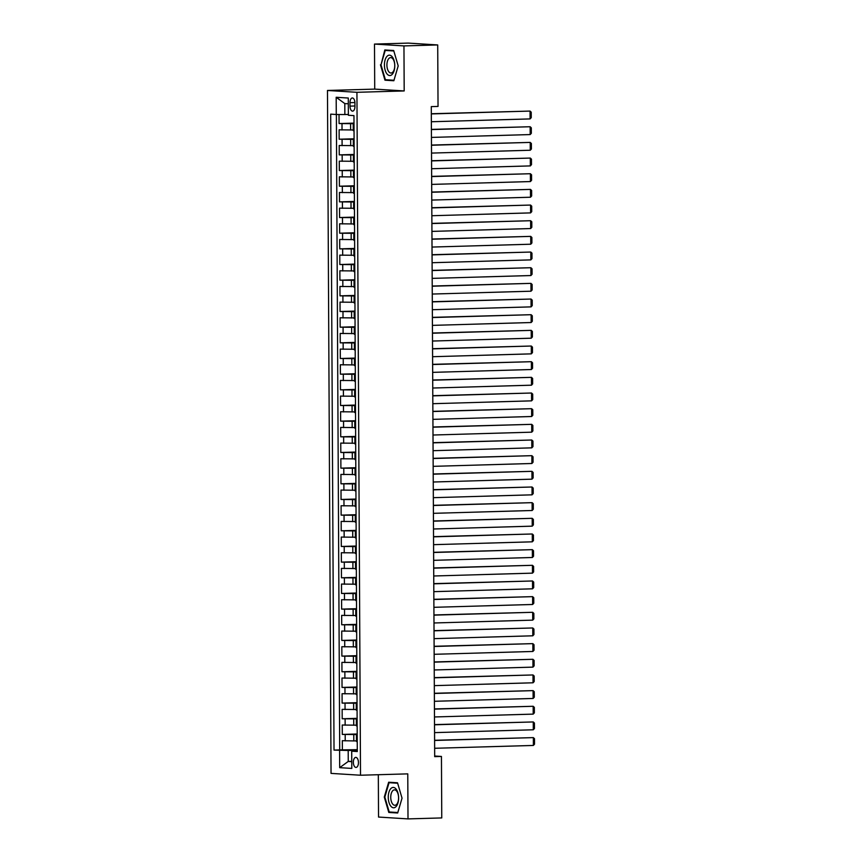 <?xml version="1.0" encoding="UTF-8"?>
<svg xmlns="http://www.w3.org/2000/svg" width="862" height="862" viewBox="0 0 862 862"><rect width="100%" height="100%" fill="white"/><g stroke="black" fill="none" stroke-linecap="round" stroke-linejoin="round"><path stroke-width="1.29" d="M358.452 762.568A5.021 2.543 -91.6 0 0 355.769 757.396A5.021 2.543 -91.6 0 0 353.355 762.256A5.021 2.543 -91.6 0 0 356.049 767.428A5.021 2.543 -91.6 0 0 358.452 762.568M378.321 774.712L378.537 817.057L408.006 818.9L441.764 817.93L441.441 756.448L434.685 756.028M327.474 90.467L331.04 773.386L360.51 775.229L356.933 92.309L327.474 90.467L374.722 89.109L404.192 90.941L403.955 45.912L374.496 44.07L374.722 89.109M374.496 44.07L408.243 43.1L437.713 44.943L403.955 45.912M339.035 114.517L339.089 123.557L353.991 123.126M353.258 129.968L339.122 129.817L339.165 139.213L354.077 138.793M353.345 145.635L339.197 145.484L339.251 154.88L354.153 154.449M353.42 161.291L339.283 161.151L339.337 170.547L354.239 170.116M353.506 176.958L339.369 176.807L339.412 186.214L354.325 185.783M353.592 192.625L339.445 192.474L339.499 201.87L354.401 201.439M353.668 208.281L339.531 208.141L339.574 217.536L354.487 217.105M353.754 223.948L339.606 223.797L339.66 233.203L354.573 232.772M353.829 239.614L339.693 239.464L339.747 248.859L354.648 248.428M353.916 255.281L339.779 255.13L339.822 264.526L354.735 264.095M354.002 270.937L339.854 270.787L339.908 280.193L354.81 279.762M354.077 286.604L339.94 286.453L339.994 295.849L354.896 295.418M354.163 302.271L340.027 302.12L340.07 311.516L354.982 311.085M354.239 317.927L340.102 317.776L340.156 327.183L355.058 326.752M354.325 333.594L340.188 333.443L340.231 342.839L355.144 342.408M354.411 349.261L340.264 349.11L340.318 358.506L355.219 358.075M354.487 364.917L340.35 364.766L340.404 374.173L355.306 373.742M354.573 380.584L340.436 380.433L340.479 389.829L355.392 389.398M354.648 396.251L340.512 396.1L340.565 405.496L355.467 405.065M354.735 411.907L340.598 411.756L340.641 421.162L355.553 420.731M354.821 427.574L340.673 427.423L340.727 436.818L355.629 436.398M354.896 443.24L340.759 443.09L340.813 452.485L355.715 452.054M354.982 458.896L340.846 458.746L340.889 468.152L355.801 467.721M355.069 474.563L340.921 474.412L340.975 483.808L355.877 483.388M355.144 490.23L341.007 490.079L341.05 499.475L355.963 499.044M355.23 505.886L341.093 505.746L341.137 515.142L356.049 514.711M355.306 521.553L341.169 521.402L341.223 530.798L356.125 530.378M355.392 537.22L341.255 537.069L341.298 546.465L356.211 546.034M355.478 552.876L341.33 552.736L341.384 562.132L356.286 561.701M355.553 568.543L341.417 568.392L341.471 577.788L356.372 577.368M355.64 584.21L341.503 584.059L341.546 593.455L356.459 593.024M355.715 599.866L341.578 599.726L341.632 609.122L356.534 608.691M355.801 615.533L341.664 615.382L341.708 624.778L356.62 624.357M355.887 631.199L341.74 631.049L341.794 640.444L356.696 640.013M355.963 646.856L341.826 646.716L341.88 656.111L356.782 655.68M356.049 662.522L341.912 662.372L341.955 671.767L356.868 671.347M356.125 678.189L341.988 678.038L342.042 687.434L356.943 687.003M356.211 693.845L342.074 693.705L342.117 703.101L357.03 702.67M356.297 709.512L342.149 709.361L342.203 718.768L357.105 718.337M356.372 725.179L342.236 725.028L342.289 734.424L357.191 733.993M437.713 44.943L438.036 106.425L431.28 106.619L434.685 756.642L441.441 756.448M349.983 102.675L350.004 106.123A4.86 2.467 -91.6 0 0 352.612 111.133A4.86 2.467 -91.6 0 0 354.939 106.425L354.928 102.987A4.86 2.467 -91.6 0 0 352.31 97.977A4.86 2.467 -91.6 0 0 349.983 102.675L354.907 102.535M357.277 750.737L351.707 751.19L357.288 751.535L353.959 115.605L348.377 115.26L348.291 98.031L336.18 97.277L336.277 114.506L330.696 114.15L334.025 750.091L348.194 750.479L348.248 761.437L351.761 761.663M351.707 751.19L351.804 768.419L339.693 767.665L339.606 750.436M357.191 734.553L342.289 734.424M356.459 740.835L353.808 740.921L353.776 734.65M357.116 718.886L342.203 718.768M357.03 703.23L342.117 703.101M356.954 687.564L342.042 687.434M356.868 671.897L341.955 671.767M356.782 656.241L341.88 656.111M356.706 640.574L341.794 640.444M356.62 624.907L341.708 624.778M356.534 609.251L341.632 609.122M356.459 593.584L341.546 593.455M356.372 577.917L341.471 577.788M356.297 562.261L341.384 562.132M356.211 546.594L341.298 546.465M356.125 530.927L341.223 530.798M356.049 515.26L341.137 515.142M355.963 499.604L341.05 499.475M355.887 483.938L340.975 483.808M355.801 468.271L340.889 468.152M355.715 452.615L340.813 452.485M355.64 436.948L340.727 436.818M355.553 421.281L340.641 421.162M355.478 405.625L340.565 405.496M355.392 389.958L340.479 389.829M355.306 374.291L340.404 374.173M355.23 358.635L340.318 358.506M355.144 342.968L340.231 342.839M355.058 327.301L340.156 327.183M354.982 311.645L340.07 311.516M354.896 295.978L339.994 295.849M354.821 280.312L339.908 280.193M354.735 264.656L339.822 264.526M354.648 248.989L339.747 248.859M354.573 233.322L339.66 233.203M354.487 217.666L339.574 217.536M354.411 201.999L339.499 201.87M354.325 186.332L339.412 186.214M354.239 170.676L339.337 170.547M354.163 155.009L339.251 154.88M354.077 139.342L339.165 139.213M354.002 123.686L339.089 123.557M336.374 114.506L339.703 749.918L357.277 749.66M353.808 740.921L342.322 740.695L342.365 750.091M354.034 130.755L353.258 130.636L353.226 124.365L354.002 124.247M354.002 124.484L353.226 124.365M348.323 103.796L344.8 103.58L344.865 114.549L336.277 114.506M348.377 114.441L344.865 114.549M408.006 818.9L407.769 773.871L360.51 775.229M404.192 90.941L356.933 92.309M351.761 761.34L348.248 761.437L339.693 767.665M357.277 750.22L348.194 750.479M354.088 140.15L353.312 140.032L354.077 139.913M353.312 140.032L353.345 146.303L354.12 146.411M354.163 155.817L353.398 155.699L354.163 155.569M353.398 155.699L353.431 161.959L354.196 162.078M354.25 171.473L353.474 171.366L354.25 171.236M353.474 171.366L353.506 177.626L354.282 177.744M354.325 187.14L353.56 187.022L354.325 186.903M353.56 187.022L353.592 193.293L354.357 193.4M354.411 202.807L353.635 202.689L354.411 202.559M353.635 202.689L353.668 208.949L354.444 209.067M354.497 218.463L353.722 218.355L354.487 218.226M353.722 218.355L353.754 224.616L354.53 224.734M354.573 234.13L353.808 234.011L354.573 233.893M353.808 234.011L353.84 240.282L354.605 240.39M354.659 249.797L353.883 249.678L354.659 249.549M353.883 249.678L353.916 255.939L354.691 256.057M354.735 265.453L353.97 265.345L354.735 265.216M353.97 265.345L354.002 271.605L354.767 271.724M354.821 281.12L354.045 281.001L354.821 280.883M354.045 281.001L354.088 287.272L354.853 287.391M354.907 296.787L354.131 296.668L354.907 296.539M354.131 296.668L354.163 302.928L354.939 303.047M354.982 312.443L354.217 312.335L354.982 312.206M354.217 312.335L354.25 318.595L355.015 318.714M355.069 328.11L354.293 327.991L355.069 327.872M354.293 327.991L354.325 334.262L355.101 334.381M355.144 343.776L354.379 343.658L355.144 343.529M354.379 343.658L354.411 349.918L355.187 350.037M355.23 359.432L354.465 359.325L355.23 359.195M354.465 359.325L354.497 365.585L355.263 365.703M355.316 375.099L354.541 374.981L355.316 374.862M354.541 374.981L354.573 381.252L355.349 381.37M355.392 390.766L354.627 390.648L355.392 390.518M354.627 390.648L354.659 396.908L355.424 397.026M355.478 406.422L354.702 406.314L355.478 406.185M354.702 406.314L354.735 412.575L355.51 412.693M355.564 422.089L354.788 421.971L355.553 421.852M354.788 421.971L354.821 428.242L355.597 428.36M355.64 437.756L354.875 437.637L355.64 437.508M354.875 437.637L354.907 443.898L355.672 444.016M355.726 453.412L354.95 453.304L355.726 453.175M354.95 453.304L354.982 459.565L355.758 459.683M355.801 469.079L355.036 468.96L355.801 468.842M355.036 468.96L355.069 475.231L355.834 475.35M355.887 484.746L355.112 484.627L355.887 484.509M355.112 484.627L355.144 490.898L355.92 491.006M355.974 500.413L355.198 500.294L355.963 500.165M355.198 500.294L355.23 506.554L356.006 506.673M356.049 516.069L355.284 515.95L356.049 515.832M355.284 515.95L355.316 522.221L356.081 522.34M356.135 531.735L355.359 531.617L356.135 531.498M355.359 531.617L355.392 537.888L356.168 537.996M356.211 547.402L355.446 547.284L356.211 547.154M355.446 547.284L355.478 553.544L356.243 553.663M356.297 563.058L355.521 562.94L356.297 562.821M355.521 562.94L355.564 569.211L356.329 569.329M356.383 578.725L355.607 578.607L356.383 578.488M355.607 578.607L355.64 584.878L356.415 584.986M356.459 594.392L355.694 594.274L356.459 594.144M355.694 594.274L355.726 600.534L356.491 600.652M356.545 610.048L355.769 609.93L356.545 609.811M355.769 609.93L355.801 616.201L356.577 616.319M356.62 625.715L355.855 625.596L356.62 625.478M355.855 625.596L355.887 631.868L356.663 631.975M356.706 641.382L355.941 641.263L356.706 641.134M355.941 641.263L355.974 647.524L356.739 647.642M356.793 657.038L356.017 656.919L356.793 656.801M356.017 656.919L356.049 663.19L356.825 663.309M356.868 672.705L356.103 672.586L356.868 672.468M356.103 672.586L356.135 678.857L356.9 678.965M356.954 688.372L356.178 688.253L356.954 688.124M356.178 688.253L356.211 694.513L356.987 694.632M357.04 704.028L356.265 703.92L357.03 703.791M356.265 703.92L356.297 710.18L357.073 710.299M357.116 719.695L356.351 719.576L357.116 719.458M356.351 719.576L356.383 725.847L357.148 725.955M357.202 735.361L356.426 735.243L357.202 735.114M339.703 749.918L334.025 750.091M356.426 735.243L356.459 741.503L357.234 741.622M344.8 103.58L336.18 97.277M380.454 64.801L384.969 80.188L393.848 80.748L398.201 65.911L393.686 50.513L384.818 49.964L381.015 64.779M397.684 813.006L402.037 798.169L397.522 782.782L388.654 782.222L384.29 797.059L388.805 812.457L397.684 813.006M390.389 80.037L384.969 80.188M394.225 812.295L388.805 812.457M384.84 797.048L384.29 797.059M431.323 113.924L530.055 111.079L431.323 113.741M431.366 121.747L530.098 118.913L530.055 111.079L531.218 112.168L531.251 117.641L530.098 118.913M394.774 65.674A10.193 5.172 -91.6 0 0 389.549 55.168A10.193 5.172 -91.6 0 0 384.42 65.027A10.193 5.172 -91.6 0 0 389.656 75.533A10.193 5.172 -91.6 0 0 394.774 65.674M394.753 65.555A7.715 3.911 -91.6 0 0 390.615 57.603A7.715 3.911 -91.6 0 0 386.909 65.07A7.715 3.911 -91.6 0 0 391.057 73.022A7.715 3.911 -91.6 0 0 394.753 65.555M398.201 65.889L393.977 80.263L385.379 79.724L381.004 64.812L385.228 50.438L393.826 50.966M390.098 50.298L385.228 50.438M395.981 788.956A10.193 5.172 -91.6 0 0 388.924 792.243A10.193 5.172 -91.6 0 0 390.895 806.261A10.193 5.172 -91.6 0 0 397.942 802.985A10.193 5.172 -91.6 0 0 395.981 788.956M396.595 791.025A7.715 3.911 -91.6 0 0 394.44 789.861A7.715 3.911 -91.6 0 0 390.852 795.518A7.715 3.911 -91.6 0 0 392.738 804.127A7.715 3.911 -91.6 0 0 394.893 805.28A7.715 3.911 -91.6 0 0 398.481 799.634A7.715 3.911 -91.6 0 0 396.595 791.025M402.037 798.147L397.813 812.521L389.215 811.982L384.84 797.07L389.064 782.696L397.651 783.235M393.934 782.556L389.064 782.696M431.409 129.58L530.141 126.736L431.399 129.397M431.442 137.414L530.184 134.569L530.141 126.736L531.304 127.824L531.337 133.308L530.184 134.569M431.485 145.247L530.216 142.402L431.485 145.064M431.528 153.08L530.259 150.236L530.216 142.402L531.38 143.491L531.412 148.975L530.259 150.236M431.571 160.914L530.302 158.069L431.571 160.731M431.614 168.736L530.345 165.903L530.302 158.069L531.466 159.158L531.498 164.631L530.345 165.903M431.647 176.57L530.389 173.725L431.647 176.387M431.69 184.403L530.421 181.559L530.389 173.725L531.552 174.814L531.574 180.298L530.421 181.559M431.733 192.237L530.464 189.392L431.733 192.054M431.776 200.07L530.507 197.226L530.464 189.392L531.628 190.48L531.66 195.965L530.507 197.226M431.819 207.904L530.55 205.059L431.819 207.72M431.851 215.726L530.593 212.892L530.55 205.059L531.714 206.147L531.746 211.621L530.593 212.892M431.894 223.56L530.626 220.715L431.894 223.377M431.937 231.393L530.669 228.549L530.626 220.715L531.8 221.803L531.822 227.288L530.669 228.549M431.981 239.227L530.712 236.382L431.981 239.043M432.024 247.06L530.755 244.215L530.712 236.382L531.876 237.47L531.908 242.955L530.755 244.215M432.056 254.893L530.798 252.049L432.056 254.71M432.099 262.716L530.841 259.882L530.798 252.049L531.962 253.137L531.983 258.622L530.841 259.882M432.142 270.549L530.873 267.716L432.142 270.366M432.185 278.383L530.917 275.538L530.873 267.716L532.037 268.793L532.069 274.278L530.917 275.538M432.228 286.216L530.96 283.372L432.228 286.033M432.261 294.05L531.003 291.205L530.96 283.372L532.123 284.46L532.156 289.944L531.003 291.205M432.304 301.883L531.046 299.039L432.304 301.7M432.347 309.706L531.078 306.872L531.046 299.039L532.21 300.127L532.231 305.611L531.078 306.872M432.39 317.539L531.121 314.705L432.39 317.356M432.433 325.373L531.164 322.528L531.121 314.705L532.285 315.783L532.317 321.267L531.164 322.528M432.476 333.206L531.207 330.361L432.465 333.023M432.508 341.04L531.251 338.195L531.207 330.361L532.371 331.45L532.393 336.934L531.251 338.195M432.552 348.873L531.283 346.028L432.552 348.69M432.595 356.706L531.326 353.862L531.283 346.028L532.447 347.117L532.479 352.601L531.326 353.862M432.638 364.529L531.369 361.695L432.638 364.346M432.681 372.362L531.412 369.518L531.369 361.695L532.533 362.773L532.565 368.257L531.412 369.518M432.713 380.196L531.455 377.351L432.713 380.013M432.756 388.029L531.488 385.185L531.455 377.351L532.619 378.44L532.641 383.924L531.488 385.185M432.799 395.863L531.531 393.018L432.799 395.68M432.843 403.696L531.574 400.852L531.531 393.018L532.694 394.106L532.727 399.591L531.574 400.852M432.886 411.519L531.617 408.685L432.875 411.346M432.918 419.352L531.66 416.508L531.617 408.685L532.781 409.762L532.813 415.247L531.66 416.508M432.961 427.186L531.692 424.341L432.961 427.002M433.004 435.019L531.735 432.174L531.692 424.341L532.856 425.429L532.888 430.914L531.735 432.174M433.047 442.852L531.779 440.008L433.047 442.669M433.09 450.686L531.822 447.841L531.779 440.008L532.942 441.096L532.975 446.581L531.822 447.841M433.123 458.509L531.865 455.675L433.123 458.336M433.166 466.342L531.897 463.497L531.865 455.675L533.028 456.763L533.05 462.237L531.897 463.497M433.209 474.175L531.94 471.331L433.209 473.992M433.252 482.009L531.983 479.164L531.94 471.331L533.104 472.419L533.136 477.904L531.983 479.164M433.295 489.842L532.026 486.998L433.295 489.659M433.327 497.676L532.069 494.831L532.026 486.998L533.19 488.086L533.222 493.57L532.069 494.831M433.37 505.498L532.113 502.665L433.37 505.326M433.414 513.332L532.145 510.498L532.113 502.665L533.276 503.753L533.298 509.226L532.145 510.498M433.457 521.165L532.188 518.321L433.457 520.982M433.5 528.999L532.231 526.154L532.188 518.321L533.352 519.409L533.384 524.893L532.231 526.154M433.532 536.832L532.274 533.987L433.532 536.649M433.575 544.665L532.317 541.821L532.274 533.987L533.438 535.076L533.459 540.56L532.317 541.821M433.618 552.488L532.35 549.654L433.618 552.316M433.661 560.322L532.393 557.488L532.35 549.654L533.513 550.743L533.546 556.216L532.393 557.488M433.705 568.155L532.436 565.31L433.705 567.972M433.737 575.988L532.479 573.144L532.436 565.31L533.6 566.399L533.632 571.883L532.479 573.144M433.78 583.822L532.522 580.977L433.78 583.639M433.823 591.655L532.554 588.811L532.522 580.977L533.686 582.066L533.707 587.55L532.554 588.811M433.866 599.489L532.597 596.644L433.866 599.305M433.909 607.311L532.641 604.477L532.597 596.644L533.761 597.732L533.793 603.206L532.641 604.477M433.952 615.145L532.684 612.3L433.942 614.962M433.985 622.978L532.727 620.134L532.684 612.3L533.847 613.388L533.869 618.873L532.727 620.134M434.028 630.812L532.759 627.967L434.028 630.628M434.071 638.645L532.802 635.8L532.759 627.967L533.923 629.055L533.955 634.54L532.802 635.8M434.114 646.478L532.845 643.634L434.114 646.295M434.157 654.301L532.888 651.467L532.845 643.634L534.009 644.722L534.041 650.196L532.888 651.467M434.189 662.135L532.932 659.29L434.189 661.951M434.232 669.968L532.964 667.123L532.932 659.29L534.095 660.378L534.117 665.863L532.964 667.123M434.276 677.801L533.007 674.957L434.276 677.618M434.319 685.635L533.05 682.79L533.007 674.957L534.171 676.045L534.203 681.53L533.05 682.79M434.362 693.468L533.093 690.624L434.351 693.285M434.394 701.291L533.136 698.457L533.093 690.624L534.257 691.712L534.289 697.186L533.136 698.457M434.437 709.124L533.169 706.28L434.437 708.941M434.48 716.958L533.212 714.113L533.169 706.28L534.332 707.368L534.365 712.852L533.212 714.113M434.523 724.791L533.255 721.947L434.523 724.608M434.567 732.625L533.298 729.78L533.255 721.947L534.418 723.035L534.451 728.519L533.298 729.78M434.599 740.458L533.341 737.613L434.599 740.275M434.642 748.281L533.373 745.447L533.341 737.613L534.505 738.702L534.526 744.175L533.373 745.447M353.732 725.254L353.7 718.983M353.646 709.588L353.614 703.327M353.571 693.932L353.528 687.66M353.485 678.265L353.452 671.994M353.398 662.598L353.366 656.338M353.323 646.942L353.291 640.671M353.237 631.275L353.204 625.004M353.151 615.608L353.118 609.348M353.075 599.941L353.043 593.681M352.989 584.285L352.957 578.014M352.914 568.618L352.881 562.358M352.827 552.951L352.795 546.691M352.741 537.295L352.709 531.024M352.666 521.629L352.633 515.368M352.58 505.962L352.547 499.701M352.504 490.306L352.472 484.035M352.418 474.639L352.386 468.378M352.332 458.972L352.299 452.712M352.256 443.316L352.224 437.045M352.17 427.649L352.138 421.389M352.095 411.982L352.052 405.722M352.008 396.326L351.976 390.055M351.922 380.659L351.89 374.399M351.847 364.992L351.815 358.732M351.761 349.336L351.728 343.065M351.674 333.669L351.642 327.409M351.599 318.003L351.567 311.742M351.513 302.346L351.48 296.075M351.437 286.68L351.405 280.409M351.351 271.013L351.319 264.753M351.265 255.357L351.233 249.086M351.19 239.69L351.157 233.419M351.103 224.023L351.071 217.763M351.028 208.367L350.996 202.096M350.942 192.7L350.909 186.429M350.856 177.033L350.823 170.773M350.78 161.377L350.748 155.106M350.694 145.71L350.662 139.439M350.618 130.043L350.575 123.783M342.031 130L341.998 123.74M345.22 740.878L345.188 734.607M345.145 725.211L345.112 718.94M345.059 709.545L345.026 703.284M344.983 693.878L344.951 687.617M344.897 678.222L344.865 671.951M344.811 662.555L344.778 656.294M344.735 646.888L344.703 640.628M344.649 631.232L344.617 624.961M344.574 615.565L344.541 609.305M344.488 599.898L344.455 593.638M344.401 584.242L344.369 577.971M344.326 568.575L344.294 562.315M344.24 552.908L344.207 546.648M344.164 537.252L344.121 530.981M344.078 521.585L344.046 515.325M343.992 505.919L343.96 499.658M343.916 490.262L343.884 483.991M343.83 474.596L343.798 468.335M343.744 458.929L343.712 452.669M343.669 443.273L343.636 437.002M343.582 427.606L343.55 421.346M343.507 411.939L343.475 405.679M343.421 396.283L343.388 390.012M343.335 380.616L343.302 374.345M343.259 364.949L343.227 358.689M343.173 349.293L343.141 343.022M343.098 333.626L343.065 327.355M343.011 317.959L342.979 311.699M342.925 302.303L342.893 296.032M342.85 286.637L342.817 280.365M342.764 270.97L342.731 264.709M342.688 255.314L342.645 249.043M342.602 239.647L342.57 233.376M342.516 223.98L342.483 217.72M342.44 208.324L342.408 202.053M342.354 192.657L342.322 186.386M342.268 176.99L342.236 170.73M342.192 161.323L342.16 155.063M342.106 145.667L342.074 139.396M354.939 105.983L350.004 106.123"/></g></svg>
